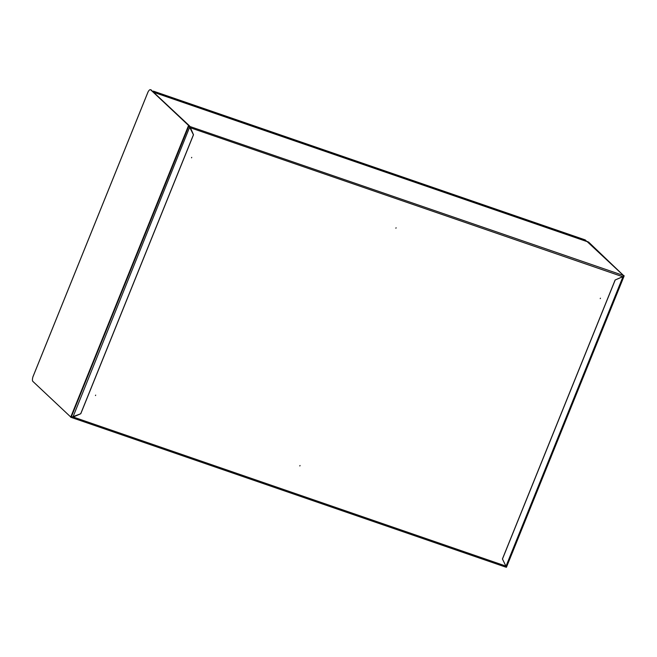 <?xml version="1.0" encoding="UTF-8"?>
<svg xmlns="http://www.w3.org/2000/svg" width="657" height="657" viewBox="0 0 657 657"><rect width="100%" height="100%" fill="white"/><g stroke="black" fill="none" stroke-linecap="round" stroke-linejoin="round"><path stroke-width="0.99" d="M300.027 465.509L299.838 465.961L300.027 465.509M191.721 157.368L191.54 157.82L191.721 157.368M95.667 395.112L95.487 395.555L95.667 395.112M600.432 298.171L600.252 298.623L600.432 298.171M396.081 227.765L395.9 228.217L396.081 227.765M623.427 275.759L622.77 276.737L615.124 280.005L502.416 558.976L505.874 566.071L505.627 567.081L71.892 417.638L80.795 413.721L193.503 134.759L189.692 126.062L153.442 92.161L587.916 241.891L623.501 275.513L587.169 241.636M505.775 566.104L505.668 567.081L506.481 567.18L624.109 276.039L588.713 242.178L587.301 241.497M72.722 416.916L71.991 417.384M80.795 413.721L71.12 417.367L188.92 125.799L193.429 134.759L80.737 413.672M189.561 126.382L623.378 275.472M71.769 417.597L71.12 417.367L188.92 125.799L150.65 89.82A4.886 1.659 -71 0 0 150.437 89.689A4.886 1.659 -71 0 0 148.03 91.988L32.949 376.831A4.886 1.659 -71 0 0 32.85 381.389L71.12 417.367M189.701 127.064L72.919 417.105M189.569 126.021L189.75 127.253M623.501 275.513L624.15 275.743L623 276.63L505.972 566.293L502.441 558.918M506.35 567.311L505.874 566.203M622.935 276.564L615.124 280.005M502.49 558.967L615.182 280.063M188.92 125.799L151.085 89.968A4.886 1.659 -71 0 0 150.872 89.837L150.437 89.689M188.485 125.651L70.685 417.22M151.389 90.255L151.036 89.91A4.886 1.659 -71 0 0 150.913 89.853A4.886 1.659 -71 0 0 150.896 89.845L151.348 90.001A4.886 1.659 -71 0 0 151.217 89.976M154.51 92.58L155.282 92.506L154.116 91.405A1.224 0.411 -71 0 0 154.066 91.364A1.224 0.411 -71 0 0 154.001 91.364M154.633 92.276L153.467 91.175A1.224 0.411 -71 0 0 153.41 91.142A1.224 0.411 -71 0 0 153.081 91.307L152.81 91.602M153.467 91.175L154.116 91.405A1.224 0.411 109 0 1 154.173 91.405A1.224 0.411 109 0 1 154.231 91.438L584.459 239.657A1.224 0.411 109 0 1 584.508 239.657A1.224 0.411 109 0 1 584.566 239.698L585.609 241.094M585.1 239.879A1.224 0.411 109 0 1 585.165 239.887A1.224 0.411 109 0 1 585.223 239.92L586.381 241.02L585.732 240.799M154.231 91.438L155.389 92.538L585.625 240.758L584.459 239.657A1.224 0.411 -71 0 0 584.402 239.624A1.224 0.411 -71 0 0 584.336 239.616M550.451 457.724L550.862 457.674M512.394 551.921L512.805 551.872M588.508 363.526L588.927 363.477M622.77 276.737L190.045 127.663M73.149 416.99L505.874 566.071M72.032 417.688L505.578 567.048M588.064 241.957L154.14 92.465M151.085 89.968L150.65 89.82M585.223 239.92L584.566 239.698M32.932 376.798L148.014 91.955M153.41 91.142L154.066 91.364M585.165 239.887L584.508 239.657M154.173 91.405L584.402 239.624M581.223 382.185L549.827 459.892M543.167 476.391L511.77 554.089M619.28 287.988L587.892 365.686"/></g></svg>
